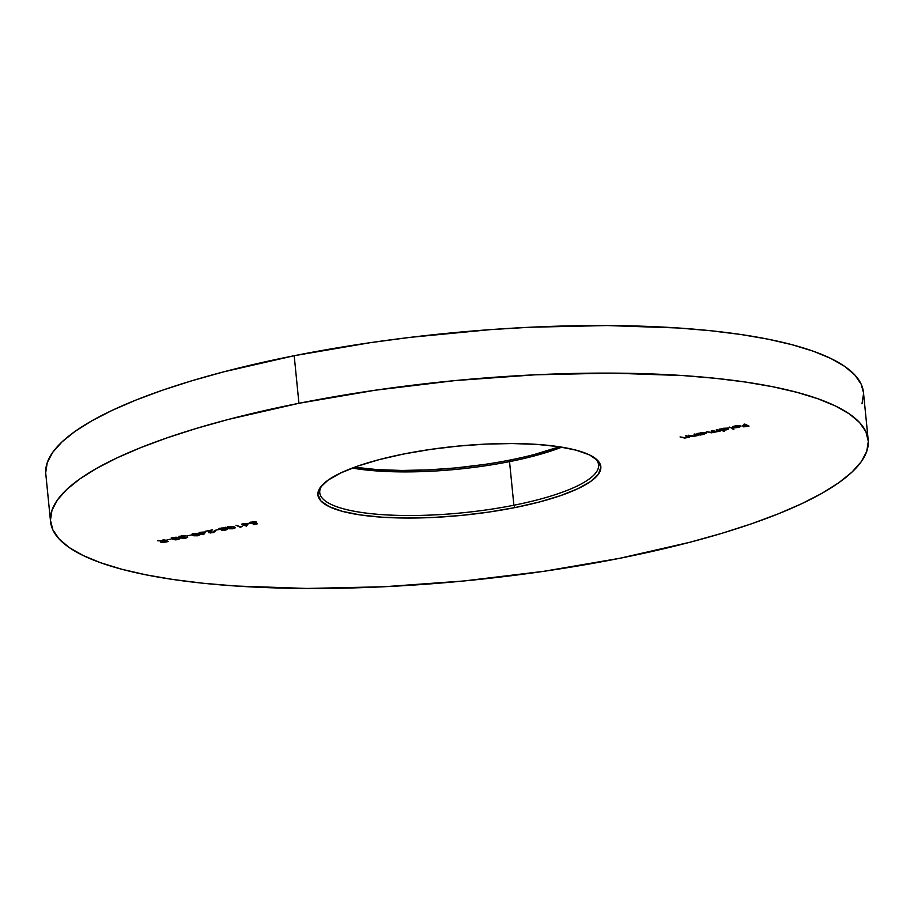 <?xml version="1.0" encoding="UTF-8"?>
<svg xmlns="http://www.w3.org/2000/svg" width="914" height="914" viewBox="0 0 914 914"><rect width="100%" height="100%" fill="white"/><g stroke="black" fill="none" stroke-linecap="round" stroke-linejoin="round"><path stroke-width="1.37" d="M483.677 464.552L456.109 467.888L428.472 469.876L401.852 470.459L377.254 469.613L354.609 467.225A142.161 34.652 174.3 0 0 510.138 460.028L509.532 461.616A140.105 34.149 -5.7 0 1 352.313 468.071A140.105 34.149 174.3 0 0 509.532 461.616L513.885 505.236A140.105 34.149 174.3 0 0 594.283 457.628A140.105 34.149 -5.7 0 1 598.59 464.895A140.105 34.149 -5.7 0 1 513.885 505.236L514.89 507.601A142.161 34.652 -5.7 0 1 368.365 515.987A142.161 34.652 -5.7 0 1 321.591 485.791A142.161 34.652 -5.7 0 1 403.862 453.972L379.538 459.536L358.277 465.912L340.911 472.869L328.092 480.124L320.311 487.402L317.889 494.428L320.894 500.929L329.223 506.664L342.556 511.394L360.367 514.948L381.995 517.198L406.593 518.044L433.225 517.461L460.85 515.462L488.43 512.137L514.89 507.601L539.214 502.037L560.465 495.662L577.842 488.716L590.661 481.461L598.43 474.172L600.864 467.145L597.859 460.645L589.53 454.921L576.197 450.191L558.374 446.626L536.747 444.387L512.148 443.541L485.528 444.124L457.891 446.112L430.323 449.448L403.862 453.972A142.161 34.652 -5.7 0 1 595.425 458.462A142.161 34.652 -5.7 0 1 514.89 507.601L513.885 505.236L509.532 461.616A140.105 34.149 174.3 0 0 561.813 447.163A140.105 34.149 -5.7 0 1 509.532 461.616L510.138 460.028A142.161 34.652 174.3 0 0 559.391 446.775L534.462 454.464M45.7 472.629L47.254 462.621L52.726 452.327L62.072 441.839L75.188 431.282L91.971 420.737L112.239 410.317L135.809 400.115L162.452 390.221L191.906 380.75L223.884 371.792L294.194 355.717L298.935 403.291A410.854 100.152 -5.7 0 1 868.197 439.988A410.854 100.152 -5.7 0 1 619.806 558.283L543.339 571.387L463.649 580.996L383.789 586.765L306.83 588.456L235.743 586.011L203.262 583.258L173.237 579.522L145.977 574.837L121.733 569.239L100.746 562.796L83.208 555.552L69.293 547.6L59.136 538.997L52.841 529.846L50.453 520.215L51.995 510.195L57.468 499.901L66.813 489.424L79.941 478.856L96.724 468.311L116.992 457.891L140.562 447.689L167.205 437.806L196.647 428.335L228.637 419.366L298.935 403.291L294.194 355.717A410.854 100.152 174.3 0 0 45.803 474.012L50.544 521.597A410.854 100.152 -5.7 0 1 298.935 403.291L375.403 390.198L455.103 380.578L534.964 374.82L611.912 373.118L683.009 375.574L715.491 378.316L745.504 382.052L772.764 386.748L797.008 392.346L817.996 398.79L835.533 406.022L849.449 413.973L859.606 422.576L865.912 431.739L868.3 441.371L866.746 451.379L861.274 461.673L851.928 472.161L838.812 482.718L822.029 493.263L801.761 503.683L778.191 513.885L751.548 523.779L722.094 533.25L690.116 542.208L619.806 558.283A410.854 100.152 -5.7 0 1 50.544 521.597M170.884 539.1L167.056 539.854L170.884 539.1M182.674 538.003L184.537 537.158L180.138 537.124L181.737 535.901L185.919 535.924L181.349 535.981L179.281 537.318L179.213 536.712L179.281 537.318L182.046 537.261L181.783 538.186L185.793 538.14L187.667 537.021L182.88 538.072L184.537 537.158L180.275 536.644L185.919 535.924L180.721 536.118L179.075 537.169L182.069 537.523L182.069 538.277L185.793 538.14L187.736 537.181L182.674 538.003L182.48 537.101M193.597 533.548L191.586 534.701L193.814 535.775L197.595 535.787L200.029 534.781L198.155 533.582L193.597 533.548C191.334 534.176 190.935 534.77 192.386 535.307L198.052 535.695L200.029 534.69L193.597 533.548M214.002 531.56L212.676 532.496L209.512 532.405L212.345 529.892L205.581 531.24L210.643 530.52L208.529 532.314L210.574 532.965L215.201 531.697L209.66 532.508L212.345 529.892L205.581 531.24L210.643 530.52L208.803 532.702L213.065 532.713L214.893 531.388L214.196 531.799L214.116 531M221.588 530.269L227.529 529.4L224.993 528.989L225.952 528.132L223.816 527.766L219.771 528.406L219.063 529.4L225.518 530.246L227.346 529.137L224.993 528.989L225.792 528.041L221.119 528.075L219.063 529.4L222.113 529.56L221.588 530.269L222.113 529.56M242.176 526.555L240.645 526.864L235.949 525.196L240.188 527.252L242.176 526.555L240.645 526.864L235.949 525.196L240.188 527.252L242.176 526.555M250.87 523.185L252.298 521.883L255.246 521.745L251.944 521.951L249.968 523.356L249.888 522.625L249.968 523.356L255.543 522.831L256.16 523.779L256.08 522.991L256.16 523.779L253.212 524.659L257.291 523.848L256.194 522.625L251.076 523.265L251.853 522.271L256.171 521.917L252.23 521.894L249.865 522.648L249.968 523.356L255.577 523.128L256.16 523.779L253.212 524.659L257.291 523.848L256.194 522.625L250.87 523.185L250.562 522.168M694.857 433.979L693.966 434.161L695.805 435.247L694.126 436.024L688.482 435.247L691.11 436.378L694.354 436.241L697.965 435.487L694.857 433.979L693.966 434.161L695.817 435.213L695.725 434.401L694.126 436.024L688.482 435.247L694.354 436.241L697.965 435.487L694.857 433.979M717.604 430.357L716.725 431.534L711.321 430.711L712.532 431.294L712.463 430.654L711.732 432.516L706.339 431.705L711.96 432.733L713.823 431.317L716.942 431.751L718.29 431.374L718.781 430.163L718.29 431.374L718.792 430.323L720.289 431.042L717.193 429.546L716.302 429.729L718.164 430.905L716.725 431.534L712.212 430.54L711.321 430.711L713.206 431.865L712.04 432.459L706.339 431.705L711.423 432.825L720.289 431.042L717.193 429.546L716.302 429.729L718.187 430.814L718.096 429.98M729.566 427.089L733.919 429.192L729.566 427.089M744.75 424.073L743.859 424.245L745.927 425.238L741.974 426.027L746.361 425.456L747.663 426.084L743.71 426.872L749 426.118L744.75 424.073L743.859 424.245L745.927 425.238L741.974 426.027L746.361 425.456L747.663 426.084L743.71 426.872L749 426.118L744.75 424.073M735.404 426.153L739.197 426.175L732.697 427.466L734.559 427.832L738.878 427.364L740.511 426.335L737.998 425.684L733.942 426.21L732.411 427.067L735.382 425.901L739.197 426.175L732.697 427.466L734.559 427.832L740.363 426.701L740.169 426.027L734.913 425.981L732.411 427.067L735.404 426.153M724.482 431.065L722.631 430.174L727.555 429.557L728.778 428.723L728.275 428.3L719.227 429.134L723.58 431.248L724.482 431.065L722.631 430.174L726.219 429.9L728.447 428.369L719.227 429.134L724.482 431.065M700.901 434.904L706.453 433.167L703.86 432.482L696.902 433.579L699.998 435.075L703.894 434.344L706.122 432.813L696.902 433.579L700.901 434.904M687.362 436.812L687.282 436.069L687.362 436.812L685.706 437.692L683.226 437.772L680.062 436.926L685.934 437.909L688.025 436.424L689.544 437.155L686.437 435.658L685.546 435.841L687.339 437.029L685.374 437.76L680.062 436.926L684.746 438.08L689.544 437.155L686.437 435.658L685.546 435.841L687.385 436.881L687.305 436.127M248.539 523.368L242.838 523.825L241.776 524.705L246.483 526.076L248.539 523.368L242.838 523.825L241.776 524.705L246.483 526.076L248.539 523.368M228.808 526.544L226.809 527.709L229.037 528.772L232.807 528.783L235.241 527.778L233.378 526.578L228.808 526.544C226.546 527.184 226.146 527.766 227.609 528.303L233.276 528.703C235.504 528.063 235.869 527.481 234.372 526.955L228.808 526.544M218.355 529.663L214.527 530.417L218.355 529.663M205.661 531.891L199.96 532.348L198.898 533.228L203.605 534.599L205.661 531.891L199.069 532.531L200.052 532.999L199.343 533.445L203.422 534.633L205.661 531.891M190.786 535.136L186.959 535.901L190.786 535.136M174.871 539.089L174.128 539.706L178.127 539.66L180.012 538.54L175.111 539.557L176.436 538.472L172.335 538.392L178.264 537.443L175.911 537.226L172.495 537.798L171.626 538.849L175.842 539.911L180.081 538.712L175.02 539.523L174.825 538.62M163.983 539.5L163.092 539.683L165.046 540.631L157.596 540.768L163.218 540.985L161.024 541.591L161.332 542.402L165.754 542.048L168.222 541.556L163.983 539.5L163.092 539.683L165.046 540.631L157.596 540.768L163.218 540.985L160.841 542.253L168.222 541.556L163.983 539.5M868.197 439.988L863.456 392.403A410.854 100.152 174.3 0 0 294.194 355.717L370.661 342.613L410.295 337.346L490.452 329.623L530.211 327.235L607.17 325.544L678.257 327.989L710.738 330.742L740.763 334.478L768.023 339.163L792.267 344.761L813.254 351.204L830.792 358.448L844.707 366.4L854.864 375.003L861.159 384.154L863.456 392.46M863.547 393.785L862.005 403.805M513.885 505.236A140.105 34.149 -5.7 0 1 319.763 492.726A140.105 34.149 -5.7 0 1 322.551 484.751A140.105 34.149 174.3 0 0 370.993 513.657A140.105 34.149 174.3 0 0 513.885 505.236M747.606 425.444L747.663 426.084L747.606 425.444M746.292 424.816L746.361 425.456L746.292 424.816M745.858 424.599L745.927 425.238L745.858 424.599M733.325 426.415L733.382 426.998L733.325 426.415M740.363 426.701L739.506 426.347M740.146 426.015L737.678 427.364L733.965 427.466L739.495 426.37L737.929 427.318L733.942 427.215L739.255 426.849M732.959 428.723L733.028 429.363L732.959 428.723M723.522 430.608L723.58 431.248L723.522 430.608M727.544 428.552L724.619 429.9L721.672 429.706L723.385 428.54L726.973 428.38L725.83 429.717L720.769 429.134L723.362 428.289L727.51 428.118L727.795 428.803L727.715 428.003M728.378 428.346L727.773 428.655M727.487 428.769L728.698 427.935M721.672 429.706L721.329 428.655M712.532 431.294L713.206 431.808L713.114 430.974M711.663 431.728L712.452 430.505M716.645 430.734L717.524 429.557M712.657 431.751L713.743 431.168M699.93 434.321L699.998 435.075L699.93 434.321M706.054 432.779L703.506 434.161L699.336 434.15L703.472 432.733L705.22 432.985L703.506 434.161L698.445 433.567L701.038 432.722L705.174 432.562L705.459 433.236L705.38 432.448M705.151 433.202L706.373 432.368M699.336 434.15L698.993 433.087M697.005 435.018L697.074 435.658L697.005 435.018M696.445 434.744L696.514 435.384L696.445 434.744M690.001 435.372L690.059 436.012L690.001 435.372M695.725 434.504L695.783 435.133M695.028 434.059L695.086 434.698L695.028 434.059M695.68 435.053L696.434 434.596M686.608 435.738L686.665 436.378L686.608 435.738M256.674 523.162L256.103 523.276L256.674 523.162M250.619 522.785L251.738 522.877M247.74 523.528L246.3 526.11L247.74 523.528M243.295 524.053L243.364 524.693L243.295 524.053M241.947 524.008L242.918 524.476L241.947 524.008M244.255 524.51L247.191 523.631L246.095 525.401L244.221 524.225L247.214 523.928L246.095 525.401L244.255 524.51M240.131 526.613L240.188 527.252L240.131 526.613M235.252 527.686L234.372 526.955M234.944 527.287L234.224 527.641M227.86 527.664L227.609 528.303L226.992 527.195M226.775 527.595L227.609 528.303M227.175 527.321L227.929 527.686M233.995 527.709L235.012 527.229M227.735 526.83L227.803 527.458L229.186 526.475L232.83 526.864L233.481 527.138L232.807 528.498L227.815 527.538L233.424 526.59L234.235 527.744L234.121 526.852M233.481 527.138L233.893 528.155L230.545 528.635L228.249 527.995L227.723 526.692M219.76 528.795L219.154 528.669M219.006 528.772L219.063 529.4L219.006 528.772M218.937 528.818L219.063 529.4M225.712 527.241L225.541 527.915M227.449 528.532L227.346 529.137M227.266 528.338L225.438 529.446M226.444 529.309L222.502 530.097L225.964 529.206L226.523 529.514L225.518 530.246L222.388 529.983L223.702 529.069L226.558 529.423L226.478 528.635M222.319 529.652L223.187 529.686M226.421 529.206L227.129 528.909M218.983 528.6L220.228 528.829M221.314 528.578L220.468 528.555M219.954 529.217L221.508 527.995L225.027 528.315L221.394 529.377L219.954 529.217L221.542 528.281L224.89 528.212L223.279 529.16L219.954 529.217L219.703 528.246M224.89 528.212L224.97 527.584M222.502 530.097L222.308 529.183M210.494 532.177L208.723 531.914M208.735 532.039L208.803 532.702L208.735 532.039M210.174 530.885L210.243 531.502L210.174 530.885M209.66 532.508L210.243 531.502M210.163 530.714L209.489 531.662M204.862 532.051L203.422 534.633L204.862 532.051M200.417 532.576L200.486 533.216L200.417 532.576M199.983 532.359L200.052 532.999L199.983 532.359M201.377 533.033L204.313 532.154L203.228 533.925L201.354 532.748L204.348 532.439L203.228 533.925L201.377 533.033M199.72 534.29L199.012 534.633M191.563 534.599L192.386 535.307M198.784 534.713L199.8 534.222M192.626 534.621L193.997 533.765L198.201 533.593L199.024 534.747L197.595 535.49L193.288 535.124L192.5 533.696M192.591 534.53L193.974 533.479L198.258 534.142L196.761 535.615L192.671 534.701M192.523 533.822L192.58 534.462M198.258 534.142L199.024 534.77L198.944 533.947M182.069 537.523L181.783 538.186M180.549 536.781L179.201 536.529M178.938 536.255L179.281 537.318M180.138 537.124L179.887 536.164M183.417 537.592L181.989 537.489M180.127 536.747L179.315 536.575M175.02 539.523L176.87 538.689L172.483 538.643L174.083 537.421L178.264 537.443L173.694 537.501L171.626 538.849L171.558 538.232L171.626 538.849L174.38 538.78L174.128 539.706M172.895 538.3L171.546 538.049M171.284 537.775L171.626 538.849M172.483 538.643L172.232 537.683M175.762 539.123L174.334 539.009M172.472 538.266L171.649 538.095M160.51 541.202L160.841 542.253M164.988 539.991L165.046 540.631L164.988 539.991M160.978 541.534L161.595 541.659M166.896 541.522L161.595 541.922L163.606 540.745L165.48 540.837L165.423 540.197L166.896 541.522L166.839 540.882L166.896 541.522L161.732 542.071L165.48 540.837L166.896 541.522M161.732 542.071L161.515 541.134M740.523 426.381L740.443 425.593M739.517 426.484L739.449 425.696M209.455 532.302L209.375 531.502"/></g></svg>
